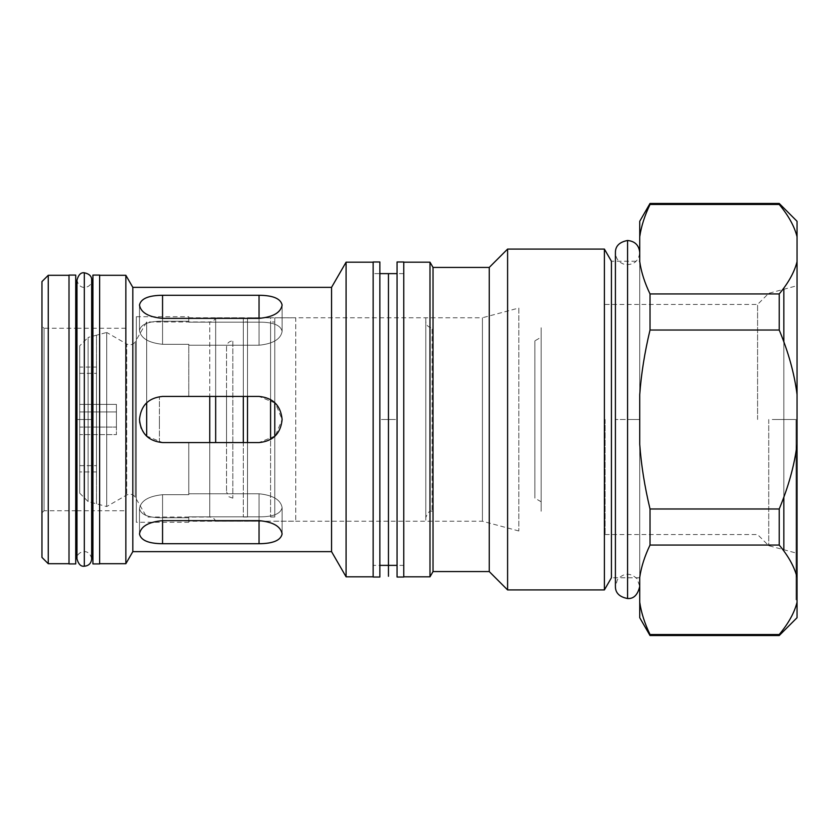 <?xml version="1.0" encoding="UTF-8"?>
<svg xmlns="http://www.w3.org/2000/svg" width="839" height="839" viewBox="0 0 839 839"><rect width="100%" height="100%" fill="white"/><g stroke="black" fill="none" stroke-linecap="round" stroke-linejoin="round"><path stroke-width="0.63" stroke-dasharray="4.2 3.15" d="M403.769 273.619L403.769 565.381L403.769 273.619L403.769 565.381L403.769 273.619L397.057 273.619L397.057 565.381L403.769 565.381L403.769 261.978L403.769 577.022M397.057 272.885L397.057 566.115L397.057 272.885M397.057 577.022L397.057 261.978M403.769 272.885L403.769 566.115L403.769 272.885M373.145 577.022L373.145 261.978L373.145 565.381L373.145 273.619L373.145 565.381L373.145 273.619L373.145 565.381L379.857 565.381L379.857 273.619L373.145 273.619M373.145 272.885L373.145 566.115L373.145 272.885M379.857 261.978L379.857 577.022M379.857 272.885L379.857 566.115L379.857 272.885M125.85 328.259L92.919 328.259L92.919 510.741L125.85 510.741L125.85 328.259L125.85 510.741M92.919 285.994L92.919 553.006L92.919 285.994M99.631 275.087L99.631 563.913M92.919 563.913L92.919 275.087M99.631 510.741L99.631 328.259M99.631 285.994L99.631 553.006L99.631 285.994M69.008 328.259L69.008 510.741M69.008 285.994L69.008 553.006L69.008 285.994M75.72 275.087L75.72 563.913M69.008 563.913L69.008 275.087M41.95 557.411L41.95 281.589L41.95 512.839L44.047 510.741L44.047 328.259L44.047 510.741L75.72 510.741L75.72 328.259L44.047 328.259L44.047 510.741L44.047 328.259L41.95 326.161L41.95 512.839L41.95 326.161M75.72 285.994L75.72 553.006L75.72 285.994M84.32 272.78L84.32 419.5L91.661 419.5L76.978 419.5L84.32 419.5L84.32 566.22M84.32 551.538L84.32 419.5L76.978 419.5L91.661 419.5L84.32 419.5L84.32 287.462M388.457 419.5C412.882 419.5 364.032 419.5 388.457 419.5L388.457 273.619L388.457 419.5C364.032 419.5 412.882 419.5 388.457 419.5L388.457 565.381L388.457 419.5M783.836 419.5C799.273 419.5 799.273 419.5 783.836 419.5C768.398 419.5 768.398 419.5 783.836 419.5L783.836 289.256L783.836 419.5C768.398 419.5 768.398 419.5 783.836 419.5C799.273 419.5 799.273 419.5 783.836 419.5L783.836 549.744L783.836 419.5M783.836 341.819L783.836 497.181L783.836 341.819M627.572 240.478L627.572 419.5L639.738 419.5L615.406 419.5L627.572 419.5L627.572 598.522M627.572 577.756L627.572 419.5L615.406 419.5L639.738 419.5L627.572 419.5L627.572 261.244M96.485 367.062L96.485 471.938L96.485 367.062L96.485 471.938L96.485 367.062L79.705 367.062L79.705 471.938L79.705 367.062M79.705 345.836L79.705 493.164L79.705 345.836L79.705 493.164L79.705 345.836L88.095 337.446L88.095 501.554L88.095 337.446L88.095 501.554L88.095 337.446L96.485 335.191L96.485 503.809L96.485 335.191L96.485 503.809L96.485 335.191L96.485 503.809L96.485 335.191L96.485 503.809L96.485 335.191L106.71 332.454L106.71 506.546L106.71 332.454L126.689 343.99L126.689 495.01L126.689 343.99C130.192 345.574 133.055 344.808 135.289 341.683L135.289 497.317L135.289 341.683L135.289 497.317L135.289 341.683L146.678 321.966L146.678 402.762L146.678 321.966L209.75 321.966L209.75 517.034L209.75 321.966C212.592 321.819 214.564 320.435 215.665 317.813L215.665 396.428L215.665 317.813L243.31 317.813L243.31 442.573M226.53 347.136L226.53 491.864L226.53 347.136C226.908 343.319 229.005 341.221 232.823 340.844L232.823 498.156L232.823 340.844M226.53 392.547L226.53 446.453L226.53 392.547M274.773 436.374L274.773 317.813L274.773 402.626L274.773 317.813L295.748 317.813L295.748 521.187L295.748 317.813M274.773 317.813L274.773 402.626M274.773 322.008L274.773 516.992L274.773 322.008L274.773 516.992L274.773 322.008L270.578 322.008L270.578 516.992L270.578 322.008M425.793 321.442L425.793 517.558L425.793 321.442C426.17 325.259 428.268 327.357 432.085 327.734L432.085 511.266L432.085 327.734M425.793 317.813L425.793 521.187L425.793 317.813M96.485 381.955L96.485 457.045L96.485 381.955M247.505 442.573L247.505 317.813L247.505 396.428L247.505 317.813L270.578 317.813L270.578 439.479M270.578 399.521L270.578 317.813M247.505 317.813L247.505 396.428M247.505 322.008L247.505 516.992L247.505 322.008L247.505 516.992L247.505 322.008L243.31 322.008L243.31 516.992L243.31 322.008M215.665 442.573L215.665 317.813L215.665 442.573M243.31 396.428L243.31 317.813M209.75 442.573L209.75 517.034L209.75 442.573M146.678 436.238L146.678 321.966L146.678 436.238M106.71 332.454L106.71 506.546L106.71 332.454M541.155 337.215L541.155 501.785L541.155 337.215L541.155 501.785L541.155 337.215L534.863 340.844L534.863 498.156L534.863 340.844M541.155 327.734L541.155 511.266L541.155 327.734M116.411 427.072L116.411 411.928L79.705 411.928L79.705 427.072L116.411 427.072L79.705 427.072L79.705 434.633L116.411 434.633L116.411 427.072L116.411 434.633L79.705 434.633L79.705 427.072L116.411 427.072L79.705 427.072L79.705 411.928L116.411 411.928L116.411 434.633L116.411 411.928L79.705 411.928L79.705 404.367L116.411 404.367L116.411 411.928L116.411 404.367L79.705 404.367L79.705 411.928L116.411 411.928L116.411 427.072M116.411 411.928L116.411 404.367L116.411 411.928M116.411 415.871L116.411 423.129L116.411 415.871M79.705 459.468L79.705 373.355L79.705 459.468M96.485 459.468L96.485 373.355L96.485 459.468M79.705 427.072L79.705 404.367L79.705 427.072M159.41 442.205L159.41 396.795L159.41 442.205M159.41 423.129L159.41 415.871L159.41 423.129M639.738 236.745L639.738 261.663C641.216 271.962 644.646 282.722 650.026 293.944L650.026 330.021L650.026 293.944L779.221 293.944L779.221 330.021L779.221 293.944C788.545 282.722 794.481 271.962 797.05 261.663L797.05 394.582C794.481 373.995 788.545 352.474 779.221 330.021L650.026 330.021C644.646 352.474 641.216 373.995 639.738 394.582L639.738 444.418C641.216 465.005 644.646 486.526 650.026 508.979L650.026 545.056L650.026 508.979L779.221 508.979L779.221 545.056L779.221 508.979C788.545 486.526 794.481 465.005 797.05 444.418L797.05 577.337C794.481 567.038 788.545 556.278 779.221 545.056L650.026 545.056C644.646 556.278 641.216 567.038 639.738 577.337L639.738 602.255C641.216 612.554 644.646 623.314 650.026 634.536L779.221 634.536C788.545 623.314 794.481 612.554 797.05 602.255C794.481 612.554 788.545 623.314 779.221 634.536L650.026 634.536C644.646 623.314 641.216 612.554 639.738 602.255L639.738 577.337C641.216 567.038 644.646 556.278 650.026 545.056L779.221 545.056C788.545 556.278 794.481 567.038 797.05 577.337L797.05 444.418C794.481 465.005 788.545 486.526 779.221 508.979L650.026 508.979C644.646 486.526 641.216 465.005 639.738 444.418L639.738 394.582C641.216 373.995 644.646 352.474 650.026 330.021L779.221 330.021C788.545 352.474 794.481 373.995 797.05 394.582L797.05 261.663C794.481 271.962 788.545 282.722 779.221 293.944L650.026 293.944C644.646 282.722 641.216 271.962 639.738 261.663L639.738 236.745C641.216 226.446 644.646 215.686 650.026 204.464L779.221 204.464C788.545 215.686 794.481 226.446 797.05 236.745L797.05 261.663L797.05 236.745C794.481 226.446 788.545 215.686 779.221 204.464L779.221 203.458L779.221 204.464L650.026 204.464L650.026 203.458L650.026 204.464C644.646 215.686 641.216 226.446 639.738 236.745L639.738 221.286M797.05 261.663L797.05 419.5M797.05 221.286L797.05 236.745M275.223 435.944L259.041 442.573C273.053 441.209 280.74 433.511 282.114 419.5L275.37 435.808M275.307 403.129L259.041 396.428L188.775 396.428L259.041 396.428L188.775 396.428L188.775 345.228L259.041 345.228C273.053 343.77 280.74 339.166 282.114 331.405C280.74 325.154 273.053 322.071 259.041 322.155L188.775 322.155L188.775 317.771L188.775 322.155L259.041 322.155L188.775 322.155L188.775 321.232L162.556 321.232L162.556 295.286L162.556 321.232C148.545 321.148 140.858 324.232 139.484 330.493L139.484 305.06C140.858 298.642 148.545 295.38 162.556 295.286L259.041 295.286L259.041 322.155C273.053 322.071 280.74 325.154 282.114 331.405C280.74 325.154 273.053 322.071 259.041 322.155L259.041 295.286C273.053 295.38 280.74 298.642 282.114 305.06L282.114 331.405C280.74 339.166 273.053 343.77 259.041 345.228L188.775 345.228L259.041 345.228L259.041 318.359L259.041 345.228C273.053 343.77 280.74 339.166 282.114 331.405L282.114 305.06C280.74 312.653 273.053 317.079 259.041 318.359L259.041 345.228L259.041 318.359L162.556 318.359L162.556 344.305L162.556 318.359C148.545 317.079 140.858 312.653 139.484 305.06L139.484 330.493C140.858 338.253 148.545 342.847 162.556 344.305L188.775 344.305L188.775 345.228L188.775 344.305L162.556 344.305L162.556 318.359L162.556 344.305C148.545 342.847 140.858 338.253 139.484 330.493L139.484 305.06L139.484 330.493C140.858 324.232 148.545 321.148 162.556 321.232L188.775 321.232L188.775 322.155L259.041 322.155L259.041 318.359L259.041 322.155C273.053 322.071 280.74 325.154 282.114 331.405C280.74 339.166 273.053 343.77 259.041 345.228L188.775 345.228L188.775 396.428L162.556 396.428C148.545 397.801 140.858 405.489 139.484 419.5C140.858 433.511 148.545 441.199 162.556 442.573C148.545 441.209 140.858 433.511 139.484 419.5C140.858 433.511 148.545 441.209 162.556 442.573C148.545 441.199 140.858 433.511 139.484 419.5C140.858 405.489 148.545 397.801 162.556 396.428C148.545 397.791 140.858 405.489 139.484 419.5C140.858 405.489 148.545 397.791 162.556 396.428L259.041 396.428C273.053 397.791 280.74 405.489 282.114 419.5C280.74 433.511 273.053 441.199 259.041 442.573L162.556 442.573L259.041 442.573L162.556 442.573L259.041 442.573L188.775 442.573L188.775 494.695L162.556 494.695C148.545 496.153 140.858 500.747 139.484 508.507L139.484 533.94C140.858 526.347 148.545 521.921 162.556 520.641L162.556 494.695L162.556 520.641L259.041 520.641C273.053 521.921 280.74 526.347 282.114 533.94L282.114 507.595C280.74 499.834 273.053 495.23 259.041 493.772L259.041 520.641L259.041 493.772L188.775 493.772L259.041 493.772C273.053 495.23 280.74 499.834 282.114 507.595L282.114 533.94C280.74 540.358 273.053 543.62 259.041 543.714L259.041 516.845C273.053 516.929 280.74 513.846 282.114 507.595C280.74 513.846 273.053 516.929 259.041 516.845L259.041 543.714L162.556 543.714C148.545 543.62 140.858 540.358 139.484 533.94L139.484 508.507C140.858 514.768 148.545 517.852 162.556 517.768L162.556 543.714L162.556 517.768L188.775 517.768L188.775 516.845L259.041 516.845L259.041 520.641L259.041 516.845L188.775 516.845L188.775 517.768L162.556 517.768C148.545 517.852 140.858 514.768 139.484 508.507L139.484 533.94L139.484 508.507C140.858 500.747 148.545 496.153 162.556 494.695L162.556 520.641L162.556 494.695L188.775 494.695L188.775 493.772L259.041 493.772L259.041 520.641L259.041 493.772C273.053 495.23 280.74 499.834 282.114 507.595L282.114 533.94L282.114 507.595C280.74 513.846 273.053 516.929 259.041 516.845L188.775 516.845L188.775 521.229L188.775 516.845L259.041 516.845C273.053 516.929 280.74 513.846 282.114 507.595C280.74 499.834 273.053 495.23 259.041 493.772L188.775 493.772L188.775 442.573L259.041 442.573C273.053 441.209 280.74 433.511 282.114 419.5C280.74 433.511 273.053 441.209 259.041 442.573C273.053 441.199 280.74 433.511 282.114 419.5L275.37 403.192M188.775 317.771L482.425 317.771L482.425 521.229L482.425 317.771L482.425 521.229L482.425 317.771L518.827 308.018L518.827 530.982L518.827 308.018M259.041 396.428C273.053 397.791 280.74 405.489 282.114 419.5C280.74 405.489 273.053 397.791 259.041 396.428C273.053 397.801 280.74 405.489 282.114 419.5C280.74 405.489 273.053 397.801 259.041 396.428L162.556 396.428L259.041 396.428M99.631 275.297L99.631 563.703L99.631 275.297M99.631 286.728L99.631 552.272L99.631 286.728M125.85 275.297L125.85 563.703L125.85 275.297M132.814 287.358L132.814 551.643L132.814 287.358M331.552 287.358L331.552 551.643L331.552 287.358M162.556 520.641C148.545 521.921 140.858 526.347 139.484 533.94C140.858 540.358 148.545 543.62 162.556 543.714L259.041 543.714C273.053 543.62 280.74 540.358 282.114 533.94C280.74 526.347 273.053 521.921 259.041 520.641L162.556 520.641M259.041 318.359C273.053 317.079 280.74 312.653 282.114 305.06C280.74 298.642 273.053 295.38 259.041 295.286L162.556 295.286C148.545 295.38 140.858 298.642 139.484 305.06C140.858 312.653 148.545 317.079 162.556 318.359L259.041 318.359M346.088 262.188L346.088 576.812L346.088 262.188M373.145 262.188L373.145 576.812L373.145 262.188M403.769 262.188L403.769 576.812L403.769 262.188M429.988 262.188L429.988 576.812L429.988 262.188M433.018 267.431L433.018 571.569L433.018 267.431M489.242 267.431L489.242 571.569L489.242 267.431M507.595 249.078L507.595 589.922L507.595 249.078M604.395 249.078L604.395 589.922L604.395 249.078M611.421 261.244L611.421 577.756L611.421 261.244L639.738 261.244L639.738 577.756L639.738 261.244M650.026 634.536L650.026 635.543L650.026 634.536M639.738 617.714L639.738 602.255M779.221 634.536L779.221 635.543L779.221 634.536M797.05 602.255L797.05 617.714M146.343 435.923L162.556 442.573L188.775 442.573L188.775 494.695L162.556 494.695C148.545 496.153 140.858 500.747 139.484 508.507C140.858 514.768 148.545 517.852 162.556 517.768L188.775 517.768L188.775 522.278L188.775 517.768L162.556 517.768C148.545 517.852 140.858 514.768 139.484 508.507C140.858 500.747 148.545 496.153 162.556 494.695L188.775 494.695L188.775 442.573L162.556 442.573C148.545 441.209 140.858 433.511 139.484 419.5C140.858 405.489 148.545 397.791 162.556 396.428L188.775 396.428L188.775 344.305L162.556 344.305C148.545 342.847 140.858 338.253 139.484 330.493C140.858 324.232 148.545 321.148 162.556 321.232L188.775 321.232L188.775 316.723L188.775 321.232L162.556 321.232C148.545 321.148 140.858 324.232 139.484 330.493C140.858 338.253 148.545 342.847 162.556 344.305L188.775 344.305L188.775 396.428L162.556 396.428C148.545 397.791 140.858 405.489 139.484 419.5M136.338 316.723L136.338 522.278L136.338 316.723L188.775 316.723M139.484 419.636L139.61 421.87M141.193 428.226L146.238 435.808M757.586 419.5L757.586 304.452L757.586 419.5M768.734 419.5L768.734 545.696L768.734 419.5M796.001 419.5L796.001 599.958L796.001 419.5M605.129 419.5L605.129 534.548L605.129 419.5M48.243 275.297L48.243 563.703L48.243 275.297M69.008 275.297L69.008 563.703L69.008 275.297M69.008 286.728L69.008 552.272L69.008 286.728M76.978 328.259L91.661 328.259M91.661 419.5L91.661 558.879C89.112 546.671 75.793 552.02 76.978 558.879L76.978 280.121C79.548 292.35 92.867 286.959 91.661 280.121L91.661 419.5M639.738 252.644L639.738 586.356L639.738 252.644C638.605 261.328 633.602 265.271 624.74 264.474C618.909 262.68 615.795 258.737 615.406 252.644L615.406 586.356L617.41 579.665C623.66 572.754 630.215 572.45 637.074 578.753L639.738 586.356M96.485 471.938L79.705 471.938M79.705 493.164L88.095 501.554L106.71 506.546L126.689 495.01C130.192 493.426 133.055 494.192 135.289 497.317L146.678 517.034L209.75 517.034C212.592 517.181 214.564 518.565 215.665 521.187L243.31 521.187M232.823 498.156L228.848 496.74L226.53 491.864M274.773 521.187L295.748 521.187M270.578 516.992L274.773 516.992M432.085 511.266C429.883 510.29 427.785 512.388 425.793 517.558M247.505 521.187L270.578 521.187M243.31 516.992L247.505 516.992M541.155 501.785L534.863 498.156M79.705 373.355L96.485 373.355M79.705 465.645L96.485 465.645M139.484 330.493L139.484 305.06L139.484 330.493M282.114 305.06L282.114 331.405L282.114 305.06M282.114 507.595L282.114 533.94L282.114 507.595M139.484 533.94L139.484 508.507L139.484 533.94M518.827 530.982L482.425 521.229L188.775 521.229M639.738 577.756L611.421 577.756M188.775 522.278L136.338 522.278M605.129 304.452L757.586 304.452L768.734 293.304L796.001 285.994M605.129 534.548L757.586 534.548L768.734 545.696L796.001 553.006M76.978 510.741L91.661 510.741"/><path stroke-width="1.26" d="M397.057 261.978L397.057 273.619L379.857 273.619L379.857 261.978L373.145 261.978L373.145 577.022L379.857 577.022L379.857 261.978L379.857 575.942L379.857 565.381L397.057 565.381L397.057 575.942L397.057 261.978L397.057 577.022L403.769 577.022L403.769 261.978L397.057 261.978M403.769 261.978L403.769 565.381M373.145 565.381L373.145 261.978M91.661 510.741L92.919 510.741L92.919 275.087L92.919 328.259L91.661 328.259M99.631 563.913L99.631 275.087L92.919 275.087L92.919 563.913L99.631 563.913M99.631 328.259L99.631 510.741M69.008 510.741L69.008 328.259M75.72 563.913L75.72 275.087L69.008 275.087L69.008 563.913L75.72 563.913M76.978 328.259L75.72 328.259L75.72 563.871L75.72 510.741L76.978 510.741M84.32 566.22L84.32 272.78C80.901 272.308 78.457 274.752 76.978 280.121L76.978 558.879C78.457 564.248 80.901 566.692 84.32 566.22C88.777 565.79 91.231 563.336 91.661 558.879L91.661 280.121C91.85 276.346 89.406 273.902 84.32 272.78M84.32 287.462L84.32 551.538M388.457 273.619L388.457 576.278L388.457 273.619M783.836 289.256L783.836 341.819L783.836 289.256M783.836 497.181L783.836 549.744L783.836 497.181M627.572 598.522L627.572 240.478C619.402 242.041 615.344 246.1 615.406 252.644L615.406 586.356C615.344 592.9 619.402 596.959 627.572 598.522C633.686 598.952 637.745 594.893 639.738 586.356M627.572 261.244L627.572 577.756M274.773 402.626L274.773 436.374M247.505 396.428L247.505 442.573M270.578 439.479L270.578 399.521M215.665 396.428L215.665 442.573L215.665 396.428M243.31 442.573L243.31 396.428M209.75 396.428L209.75 442.573L209.75 396.428M146.678 402.762L146.678 436.238L146.678 402.762M797.05 577.337C794.481 567.038 788.545 556.278 779.221 545.056L650.026 545.056C644.646 556.278 641.216 567.038 639.738 577.337L639.738 602.255C641.216 612.554 644.646 623.314 650.026 634.536L779.221 634.536C788.545 623.314 794.481 612.554 797.05 602.255L797.05 577.337L797.05 602.255C797.05 622.737 797.05 622.737 797.05 602.255C794.481 612.554 788.545 623.314 779.221 634.536L650.026 634.536C644.646 623.314 641.216 612.554 639.738 602.255C639.738 622.737 639.738 622.737 639.738 602.255L639.738 577.337C641.216 567.038 644.646 556.278 650.026 545.056L779.221 545.056C788.545 556.278 794.481 567.038 797.05 577.337L797.05 394.582C794.481 373.995 788.545 352.474 779.221 330.021L650.026 330.021C644.646 352.474 641.216 373.995 639.738 394.582L639.738 444.418C641.216 465.005 644.646 486.526 650.026 508.979L779.221 508.979C788.545 486.526 794.481 465.005 797.05 444.418L797.05 577.337M797.05 236.745C794.481 226.446 788.545 215.686 779.221 204.464L650.026 204.464C644.646 215.686 641.216 226.446 639.738 236.745L639.738 261.663C641.216 271.962 644.646 282.722 650.026 293.944L779.221 293.944C788.545 282.722 794.481 271.962 797.05 261.663L797.05 236.745C797.05 216.263 797.05 216.263 797.05 236.745L797.05 444.418C794.481 465.005 788.545 486.526 779.221 508.979L779.221 545.056L779.221 508.979L650.026 508.979L650.026 545.056L650.026 508.979C644.646 486.526 641.216 465.005 639.738 444.418L639.738 394.582C641.216 373.995 644.646 352.474 650.026 330.021L779.221 330.021C788.545 352.474 794.481 373.995 797.05 394.582L797.05 261.663C794.481 271.962 788.545 282.722 779.221 293.944L779.221 330.021L779.221 293.944L650.026 293.944L650.026 330.021L650.026 293.944C644.646 282.722 641.216 271.962 639.738 261.663L639.738 236.745C641.216 226.446 644.646 215.686 650.026 204.464L779.221 204.464C788.545 215.686 794.481 226.446 797.05 236.745L797.05 221.286L779.221 203.458L779.221 204.464L779.221 203.458L650.026 203.458L639.738 221.286L639.738 236.745C639.738 216.263 639.738 216.263 639.738 236.745M797.05 419.5L797.05 261.663M259.041 442.573C273.053 441.199 280.74 433.511 282.114 419.5C280.74 405.489 273.053 397.801 259.041 396.428L162.556 396.428C148.545 397.801 140.858 405.489 139.484 419.5C140.858 433.511 148.545 441.199 162.556 442.573L259.041 442.573L162.556 442.573C148.545 441.199 140.858 433.511 139.484 419.5C140.858 405.489 148.545 397.801 162.556 396.428L259.041 396.428C273.053 397.801 280.74 405.489 282.114 419.5C280.74 433.511 273.053 441.199 259.041 442.573M162.556 318.359L162.556 295.286C148.545 295.38 140.858 298.642 139.484 305.06C140.858 312.653 148.545 317.079 162.556 318.359L259.041 318.359L259.041 295.286L259.041 318.359C273.053 317.079 280.74 312.653 282.114 305.06C280.74 298.642 273.053 295.38 259.041 295.286L162.556 295.286L162.556 318.359C148.545 317.079 140.858 312.653 139.484 305.06C140.858 298.642 148.545 295.38 162.556 295.286L259.041 295.286C273.053 295.38 280.74 298.642 282.114 305.06C280.74 312.653 273.053 317.079 259.041 318.359L162.556 318.359M259.041 520.641L259.041 543.714C273.053 543.62 280.74 540.358 282.114 533.94C280.74 526.347 273.053 521.921 259.041 520.641L162.556 520.641L162.556 543.714L162.556 520.641C148.545 521.921 140.858 526.347 139.484 533.94C140.858 540.358 148.545 543.62 162.556 543.714L259.041 543.714L259.041 520.641C273.053 521.921 280.74 526.347 282.114 533.94C280.74 540.358 273.053 543.62 259.041 543.714L162.556 543.714C148.545 543.62 140.858 540.358 139.484 533.94C140.858 526.347 148.545 521.921 162.556 520.641L259.041 520.641M373.145 262.188L346.088 262.188L346.088 576.812L346.088 262.188L331.552 287.358L331.552 551.643L331.552 287.358L132.814 287.358L132.814 551.643L132.814 287.358L125.85 275.297L125.85 563.703L125.85 275.297L99.631 275.297M611.421 261.244L611.421 577.756L611.421 261.244L604.395 249.078L604.395 589.922L604.395 249.078L507.595 249.078L507.595 589.922L507.595 249.078L489.242 267.431L489.242 571.569L489.242 267.431L433.018 267.431L433.018 571.569L433.018 267.431L429.988 262.188L429.988 576.812L429.988 262.188L403.769 262.188M797.05 602.255L797.05 617.714L779.221 635.543L779.221 634.536L779.221 635.543L650.026 635.543L639.738 617.714L639.738 602.255M139.61 421.87L141.193 428.226M69.008 563.703L48.243 563.703L48.243 275.297L41.95 281.589L41.95 557.411L48.243 563.703L48.243 275.297L69.008 275.297M41.95 512.839L41.95 281.589M639.738 252.644C639.024 245.261 634.966 241.213 627.572 240.478M373.145 576.812L346.088 576.812L331.552 551.643L132.814 551.643L125.85 563.703L99.631 563.703M611.421 577.756L604.395 589.922L507.595 589.922L489.242 571.569L433.018 571.569L429.988 576.812L403.769 576.812"/></g></svg>
